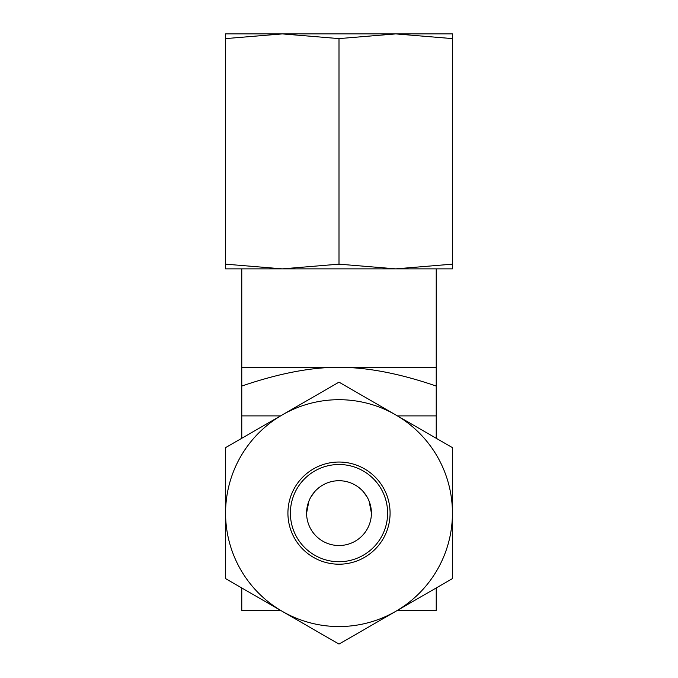 <?xml version="1.0" encoding="UTF-8"?>
<svg xmlns="http://www.w3.org/2000/svg" width="678" height="678" viewBox="0 0 678 678"><rect width="100%" height="100%" fill="white"/><g stroke="black" fill="none" stroke-linecap="round" stroke-linejoin="round"><path stroke-width="1.02" d="M339 480.71L343.11 480.973L339 480.71A32.408 32.408 0 0 1 371.408 513.119A32.408 32.408 0 0 1 339 545.527A32.408 32.408 0 0 1 306.592 513.119A32.408 32.408 0 0 1 339 480.71L334.89 480.973L339 480.71M347.221 481.77L349.102 482.329L347.221 481.77M359.399 487.94L361.51 489.804L359.399 487.94M363.145 491.508L367.171 497.101L363.145 491.508M369.103 501.11L371.408 513.119L369.103 501.11M339 464.506A48.613 48.613 0 0 1 387.613 513.119A48.613 48.613 0 0 1 339 561.731A48.613 48.613 0 0 1 290.387 513.119A48.613 48.613 0 0 1 339 464.506M339 462.04A51.079 51.079 0 0 1 390.079 513.119A51.079 51.079 0 0 1 339 564.206A51.079 51.079 0 0 1 287.921 513.119A51.079 51.079 0 0 1 339 462.04M282.285 611.353A113.429 113.429 0 0 0 452.429 513.119A113.429 113.429 0 0 0 282.285 414.894A113.429 113.429 0 0 0 282.285 611.353L339 644.1L452.429 578.614L452.429 447.633L339 382.146L225.571 447.633L225.571 578.614L282.285 611.353M241.775 587.97L241.775 610.344L280.539 610.344M397.461 610.344L436.225 610.344L436.225 587.97M241.775 367.281L241.775 386.062C278.404 373.51 310.812 367.247 339 367.281L241.775 367.281L241.775 268.861M280.539 415.894L241.775 415.894L241.775 386.062M241.775 415.894L241.775 438.276M330.779 481.77L328.898 482.329L330.779 481.77M318.601 487.94L316.49 489.804L318.601 487.94M314.855 491.508L310.829 497.101L314.855 491.508M308.897 501.11L306.592 513.119M225.571 264.157L225.571 33.9L452.429 33.9L452.429 264.157L395.715 268.861L282.285 268.861L225.571 264.157L225.571 268.861L282.285 268.861L339 264.157L339 38.604L395.715 33.9L452.429 38.604M225.571 38.604L282.285 33.9L339 38.604M452.429 264.157L452.429 268.861L395.715 268.861L339 264.157M436.225 386.062L436.225 367.281L339 367.281C367.637 367.34 400.045 373.603 436.225 386.062L436.225 415.894L397.461 415.894M436.225 438.276L436.225 415.894M436.225 367.281L436.225 268.861"/></g></svg>
